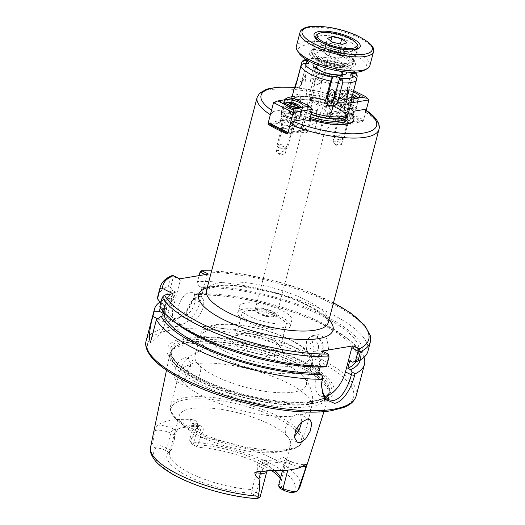 <?xml version="1.0" encoding="UTF-8"?>
<svg xmlns="http://www.w3.org/2000/svg" width="525" height="525" viewBox="0 0 525 525"><rect width="100%" height="100%" fill="white"/><g stroke="black" fill="none" stroke-linecap="round" stroke-linejoin="round"><path stroke-width="0.39" stroke-dasharray="2.62 1.97" d="M284.491 116.537A9.772 3.006 14.7 0 0 294.197 119.273A9.772 3.006 14.7 0 0 299.919 118.027A9.772 3.006 14.7 0 0 296.448 114.555A9.772 3.006 14.7 0 0 286.742 111.825A9.772 3.006 14.7 0 0 281.019 113.065A9.772 3.006 14.7 0 0 284.491 116.537M286.486 116.209A6.517 2.002 14.7 0 0 292.957 118.033A6.517 2.002 14.7 0 0 296.769 117.2A6.517 2.002 14.7 0 0 294.459 114.89A6.517 2.002 14.7 0 0 287.982 113.065A6.517 2.002 14.7 0 0 284.169 113.892A6.517 2.002 14.7 0 0 286.486 116.209M283.336 128.205A6.517 2.002 14.7 0 0 289.807 130.023A6.517 2.002 14.7 0 0 293.626 129.196A6.517 2.002 14.7 0 0 291.309 126.879A6.517 2.002 14.7 0 0 284.839 125.055A6.517 2.002 14.7 0 0 281.019 125.888A6.517 2.002 14.7 0 0 283.336 128.205M309.573 120.179L307.191 129.262L287.562 119.424L268.295 122.62M288.094 132.431L307.191 129.262L304.402 130.384L287.91 133.114M273.538 102.631L292.806 99.442L287.562 119.424L287.392 121.859L304.402 130.384M293.803 98.287L292.806 99.442L312.434 109.279M270.25 124.701L287.392 121.859M319.128 117.692L316.687 122.318L314.626 130.134L318.262 134.321L320.184 130.974L322.416 121.787L319.128 117.692M300.766 85.05L300.228 85.739C299.342 87.006 299.408 87.262 300.431 86.5L304.697 77.228C306.685 73.802 302.085 78.757 302.249 82.353L300.766 85.05L306.377 63.617M307.21 111.713L303.22 126.781C301.626 131.355 304.198 125.035 304.756 122.423L307.735 109.069L305.34 76.197L304.697 77.228M307.735 109.069L316.49 75.679A11.077 3.406 -165.3 0 1 318.865 74.307A11.077 3.406 -165.3 0 1 331.203 76.177A11.077 3.406 -165.3 0 1 337.916 81.296A11.077 3.406 -165.3 0 1 335.547 82.668A11.077 3.406 -165.3 0 1 323.203 80.797A11.077 3.406 -165.3 0 1 316.49 75.679M319.627 83.317C317.96 84.19 316.562 84.157 315.433 83.219L315.105 82.674A3.76 3.353 -35.9 0 1 314.554 79.846L319.961 59.213L317.664 58.17L315.394 60.119L310.767 77.752C307.847 85.503 321.11 87.393 322.855 79.478L321.576 80.85A3.76 3.353 -35.9 0 1 319.627 83.317L321.254 81.053L322.357 76.552L322.028 74.36C317.999 73.237 315.748 75.18 315.269 80.194A4.344 1.332 -165.3 0 1 314.554 79.846L310.767 77.752M316.687 110.145L316.463 116.064L314.363 123.46L309.081 125.81L309.035 121.721L311.666 112.862L316.687 110.145M283.887 125.816A4.561 1.404 14.7 0 0 282.916 126.381A4.561 1.404 14.7 0 0 285.679 128.494A4.561 1.404 14.7 0 0 290.758 129.262A4.561 1.404 14.7 0 0 291.736 128.697A4.561 1.404 14.7 0 0 288.973 126.591A4.561 1.404 14.7 0 0 283.887 125.816M277.384 150.603A4.561 1.404 14.7 0 0 276.412 151.167A4.561 1.404 14.7 0 0 276.911 152.079A4.561 1.404 14.7 0 0 284.255 154.048A4.561 1.404 14.7 0 0 284.347 154.028A4.561 1.404 14.7 0 0 285.233 153.484A4.561 1.404 14.7 0 0 282.47 151.377A4.561 1.404 14.7 0 0 277.384 150.603M272.462 316.792A9.122 2.802 -165.3 0 1 262.297 315.256A9.122 2.802 -165.3 0 1 256.764 311.036A9.122 2.802 -165.3 0 1 258.72 309.908A9.122 2.802 -165.3 0 1 268.885 311.443A9.122 2.802 -165.3 0 1 274.411 315.663A9.122 2.802 -165.3 0 1 272.462 316.792M258.956 309.008A9.122 2.802 14.7 0 0 257.001 310.137A9.122 2.802 14.7 0 0 262.533 314.357A9.122 2.802 14.7 0 0 272.692 315.892A9.122 2.802 14.7 0 0 274.647 314.764A9.122 2.802 14.7 0 0 269.122 310.544A9.122 2.802 14.7 0 0 258.956 309.008M318.34 348.442A5.427 4.259 80.6 0 1 312.939 351.389A5.427 4.259 80.6 0 1 310.163 344.341A5.427 4.259 80.6 0 1 315.558 341.394A5.427 4.259 80.6 0 1 318.34 348.442M328.604 349.466L322.455 356.035L314.304 351.914L312.25 341.27L318.905 334.615L327.055 338.743L328.604 349.466M183.566 316.339A13.027 7.022 -63.4 0 1 180.876 315.991A13.027 7.022 -63.4 0 1 179.458 303.417A13.027 7.022 -63.4 0 1 189.86 292.353A13.027 7.022 -63.4 0 1 192.55 292.694A13.027 7.022 -63.4 0 1 193.961 305.274A13.027 7.022 -63.4 0 1 183.566 316.339M192.071 320.598A13.027 7.022 -63.4 0 1 189.381 320.257A13.027 7.022 -63.4 0 1 187.963 307.676A13.027 7.022 -63.4 0 1 198.365 296.612A13.027 7.022 -63.4 0 1 201.055 296.96A13.027 7.022 -63.4 0 1 202.466 309.533A13.027 7.022 -63.4 0 1 192.071 320.598M178.428 428.873L175.947 430.152L174.32 435.008L174.484 439.071C174.989 434.72 176.308 431.32 178.428 428.873A57.547 17.692 -165.3 0 1 179.071 428.525A57.547 17.692 -165.3 0 1 186.959 426.142A57.547 17.692 -165.3 0 1 199.428 425.394L197.741 426.543A59.719 18.355 14.7 0 0 184.8 427.324A59.719 18.355 14.7 0 0 176.61 429.791A59.719 18.355 14.7 0 0 175.947 430.159M199.428 425.394C203.923 426.733 204.461 429.824 201.055 434.667L200.891 430.598L197.354 428.827A10.598 3.255 -165.3 0 1 193.587 425.06A10.598 3.255 -165.3 0 1 195.858 423.754A10.598 3.255 -165.3 0 1 197.873 423.609L195.674 420.807L191.579 419.449A78.205 24.038 14.7 0 0 170.874 420.348A78.205 24.038 14.7 0 0 157.763 425.053L156.128 427.363L154.875 430.736L152.644 443.343L153.005 445.023C153.385 446.9 154.494 447.845 156.325 447.851A8.426 2.592 -165.3 0 1 165.047 450.24L168.827 452.137L171.787 449.341A57.547 17.692 14.7 0 0 171.36 449.722A57.547 17.692 14.7 0 0 169.549 452.655A57.547 17.692 14.7 0 0 194.847 475.394A57.547 17.692 14.7 0 0 252.059 489.582L257.375 469.317L259.389 466.338C260.308 464.244 261.988 463.194 264.429 463.201A59.719 18.355 14.7 0 0 286.223 459.585L286.506 459.447M301.855 421.851L300.687 414.875L297.406 414.107L292.983 416.148L285.193 427.757L285.397 433.965L288.337 437.706L291.152 438.113L294.289 436.636M190.378 364.724L184.039 377.055L185.548 386.183L188.114 386.466C196.291 386.052 205.314 368.137 198.089 363.444L194.447 362.499L190.378 364.724A68.407 21.026 14.7 0 0 179.366 372.442A68.407 21.026 14.7 0 0 218.013 403.023A68.407 21.026 14.7 0 0 292.983 416.148M179.189 381.997L176.571 381.688L174.195 377.121L175.284 369.127L179.123 361.331L184.498 357.518L187.333 357.932L190.706 362.952L189.971 371.083L185.227 378.486L179.189 381.997M197.873 423.609L192.721 436.702L191.461 438.644A10.598 3.255 14.7 0 0 189.709 439.852A10.598 3.255 14.7 0 0 189.991 441.013A10.598 3.255 14.7 0 0 193.476 443.618L197.59 445.679L198.063 447.293L194.283 445.397A8.426 2.592 -165.3 0 1 191.513 443.33A8.426 2.592 -165.3 0 1 191.5 442.024C192.327 441.577 192.314 440.455 191.461 438.644M185.804 337.811A86.1 26.467 14.7 0 0 197.958 379.05A86.1 26.467 14.7 0 0 315.486 402.819A86.1 26.467 14.7 0 0 303.332 361.587A86.1 26.467 14.7 0 0 185.804 337.811M311.292 406.37A82.267 25.285 14.7 0 0 328.794 396.578A82.267 25.285 14.7 0 0 329.162 393.993A82.267 25.285 14.7 0 0 275.809 356.98A82.267 25.285 14.7 0 0 187.379 344.256A82.267 25.285 14.7 0 0 170.618 352.4A82.267 25.285 14.7 0 0 169.667 354.834A82.267 25.285 14.7 0 0 220.218 392.707A82.267 25.285 14.7 0 0 311.292 406.37M191.573 408.562A57.547 17.692 14.7 0 0 179.248 415.682A57.547 17.692 14.7 0 0 186.263 427.757A57.547 17.692 14.7 0 0 278.25 452.012A57.547 17.692 14.7 0 0 278.539 451.966A57.547 17.692 14.7 0 0 290.574 444.892A57.547 17.692 14.7 0 0 255.701 418.274A57.547 17.692 14.7 0 0 191.573 408.562M212.303 329.536A57.547 17.692 14.7 0 0 199.979 336.663A57.547 17.692 14.7 0 0 200.071 339.951A57.547 17.692 14.7 0 0 239.59 364.934A57.547 17.692 14.7 0 0 298.981 372.986A57.547 17.692 14.7 0 0 309.606 368.688A57.547 17.692 14.7 0 0 311.305 365.866A57.547 17.692 14.7 0 0 276.432 339.248A57.547 17.692 14.7 0 0 212.303 329.536M207.303 348.593A57.547 17.692 14.7 0 0 202.945 349.578A57.547 17.692 14.7 0 0 194.978 355.714A57.547 17.692 14.7 0 0 229.858 382.331A57.547 17.692 14.7 0 0 293.987 392.044A57.547 17.692 14.7 0 0 306.311 384.917A57.547 17.692 14.7 0 0 302.38 375.664A57.547 17.692 14.7 0 0 207.303 348.593M276.865 355.189A26.112 8.026 -165.3 0 1 244.046 349.296A26.112 8.026 -165.3 0 1 233.953 336.551A26.112 8.026 -165.3 0 1 237.53 335.475A26.112 8.026 -165.3 0 1 262.651 338.54A26.112 8.026 -165.3 0 1 281.761 349.092A26.112 8.026 -165.3 0 1 276.865 355.189M275.172 350.89A22.805 7.009 -165.3 0 1 249.762 347.045A22.805 7.009 -165.3 0 1 235.942 336.499A22.805 7.009 -165.3 0 1 237.7 334.615A22.805 7.009 -165.3 0 1 240.824 333.677A22.805 7.009 -165.3 0 1 262.762 336.354A22.805 7.009 -165.3 0 1 279.444 345.568A22.805 7.009 -165.3 0 1 280.055 348.068A22.805 7.009 -165.3 0 1 275.172 350.89M246.842 310.741A22.805 7.009 14.7 0 0 241.959 313.563A22.805 7.009 14.7 0 0 255.78 324.109A22.805 7.009 14.7 0 0 281.19 327.954A22.805 7.009 14.7 0 0 286.072 325.132A22.805 7.009 14.7 0 0 272.252 314.587A22.805 7.009 14.7 0 0 246.842 310.741M245.149 303.102A27.142 8.341 14.7 0 0 239.334 306.462A27.142 8.341 14.7 0 0 255.787 319.016A27.142 8.341 14.7 0 0 286.033 323.597A27.142 8.341 14.7 0 0 291.848 320.237A27.142 8.341 14.7 0 0 275.395 307.683A27.142 8.341 14.7 0 0 245.149 303.102M243.574 309.1A27.142 8.341 14.7 0 0 237.759 312.46A27.142 8.341 14.7 0 0 254.212 325.014A27.142 8.341 14.7 0 0 284.458 329.595A27.142 8.341 14.7 0 0 290.272 326.235A27.142 8.341 14.7 0 0 273.82 313.681A27.142 8.341 14.7 0 0 243.574 309.1M174.484 439.071L171.787 449.341M284.793 456.868L286.223 459.585C286.657 459.106 286.565 459.887 285.961 461.934L283.953 464.907L285.712 457.137L284.793 456.868A57.547 17.692 -165.3 0 1 276.262 459.598A57.547 17.692 -165.3 0 1 263.786 460.353C258.7 461.291 256.561 464.284 257.375 469.317M168.413 298.489L164.824 299.362L163.905 302.859C160.584 315.715 162.94 321.871 170.966 321.333L178.362 318.294L187.747 309.743L193.738 297.918L194.992 294.079L193.705 298.988L188.692 309.133L179.78 317.415L168.919 319.718L165.802 313.609L167.127 303.391L168.413 298.489L170.71 298.121A103.418 31.789 14.7 0 0 160.23 307.453M364.015 357.328A108.583 33.377 14.7 0 0 351.218 341.604A108.583 33.377 14.7 0 0 194.657 294.413M287.674 134.026L300.326 131.933A6.517 2.002 14.7 0 0 307.63 131.782A6.517 2.002 14.7 0 0 305.314 129.472A6.517 2.002 14.7 0 0 301.074 128.008L304.146 116.307L309.98 118.643M301.074 128.008L292.845 123.88A6.517 2.002 14.7 0 0 290.594 122.089A6.517 2.002 14.7 0 0 284.123 120.264A6.517 2.002 14.7 0 0 280.304 121.098A6.517 2.002 14.7 0 0 280.704 122.095L283.953 109.699A6.517 2.002 -165.3 0 1 283.559 108.708A6.517 2.002 -165.3 0 1 286.991 107.842L293.646 110.453L295.916 112.179L304.146 116.307M340.371 116.458A4.561 1.404 14.7 0 0 339.393 117.022A4.561 1.404 14.7 0 0 342.156 119.136A4.561 1.404 14.7 0 0 347.235 119.903A4.561 1.404 14.7 0 0 348.213 119.339A4.561 1.404 14.7 0 0 345.45 117.232A4.561 1.404 14.7 0 0 340.371 116.458M333.867 141.245A4.561 1.404 14.7 0 0 332.889 141.809A4.561 1.404 14.7 0 0 333.388 142.721A4.561 1.404 14.7 0 0 340.732 144.69A4.561 1.404 14.7 0 0 340.83 144.67A4.561 1.404 14.7 0 0 341.709 144.126A4.561 1.404 14.7 0 0 338.947 142.013A4.561 1.404 14.7 0 0 333.867 141.245M350.851 73.933L347.379 87.17L347.747 87.248C346.959 86.107 348.397 93.194 346.579 95.891L346.671 98.497L347.189 99.218L324.056 134.118L276.537 315.262A11.077 3.406 14.7 0 0 269.824 310.137A11.077 3.406 14.7 0 0 257.486 308.267A11.077 3.406 14.7 0 0 255.111 309.638A11.077 3.406 14.7 0 0 261.824 314.764A11.077 3.406 14.7 0 0 274.168 316.634A11.077 3.406 14.7 0 0 276.537 315.262M328.611 116.117L337.916 81.296M303.22 126.781L302.63 128.553L299.591 86.861L300.431 86.5L301.035 84.249A4.344 1.332 14.7 0 0 301.803 84.276M348.429 113.098L342.845 111.628L341.355 110.138L333.126 106.017L329.693 105.033C327.114 103.76 326.202 102.487 326.95 101.22L323.498 113.938A6.517 2.002 14.7 0 0 330.054 117.718L338.284 121.839A6.517 2.002 14.7 0 0 344.787 125.094A6.517 2.002 14.7 0 0 350.818 124.622A6.517 2.002 14.7 0 0 350.424 123.631L363.083 121.531L365.544 112.14L365.085 109.62M311.633 112.33A29.315 9.01 -165.3 0 1 302.183 108.445A29.315 9.01 -165.3 0 1 291.677 98.812A29.315 9.01 -165.3 0 1 291.677 98.641M291.769 98.031A29.315 9.01 -165.3 0 1 308.943 94.29A29.315 9.01 -165.3 0 1 338.067 102.5A29.315 9.01 -165.3 0 1 348.482 112.908M335.842 77.057A14.116 4.338 -165.3 0 1 340.856 82.071A14.116 4.338 -165.3 0 1 332.588 83.869A14.116 4.338 -165.3 0 1 318.563 79.918A14.116 4.338 -165.3 0 1 313.55 74.904A14.116 4.338 -165.3 0 1 321.818 73.106A14.116 4.338 -165.3 0 1 335.842 77.057M343.455 111.694L330.796 113.794L334.051 101.397L344.669 99.638C345.85 99.599 346.27 100.485 345.916 102.303L343.455 111.694A62.974 19.359 -165.3 0 1 354.099 116.478A62.974 19.359 -165.3 0 1 363.083 121.531M268.419 122.752L270.513 114.798L273.335 111.457A59.719 18.355 -165.3 0 1 271.543 110.25M355.366 72.26L349.722 67.738L342.786 64.253L331.951 60.605L327.456 59.719C327.902 59.345 327.915 60.053 327.482 61.852L322.855 79.478M356.377 79.728L352.538 94.362L347.799 93.995L347.012 97.046L347.025 93.968C348.036 91.284 348.278 89.047 347.747 87.248M351.96 97.02L352.538 94.362M354.375 72.306A26.06 8.013 14.7 0 0 327.456 59.719L326.983 60.218A4.344 1.332 -165.3 0 1 319.961 59.213M286.991 107.842A36.238 11.143 -165.3 0 1 284.524 99.829M292.117 96.692A36.238 11.143 -165.3 0 1 326.95 101.22A6.517 2.002 14.7 0 1 334.051 101.397M283.953 109.699L273.335 111.457M294.538 87.563A59.719 18.355 -165.3 0 1 344.669 99.638L320.092 91.691L294.604 87.367M324.122 133.35L324.056 134.118M346.671 98.497L347.274 96.246L351.638 98.241M346.894 98.995C347.307 99.566 347.34 98.917 347.012 97.046M330.796 113.794A6.517 2.002 14.7 0 0 323.498 113.938M338.284 121.839L341.355 110.138M330.054 117.718L333.126 106.017M350.424 123.631L353.24 112.908M292.845 123.88L295.916 112.179M280.704 122.095L269.542 123.946M300.326 131.933L303.581 119.536M170.71 298.121L173.427 299.48L175.389 291.985A99.894 30.706 14.7 0 0 165.493 301.245A99.894 30.706 14.7 0 0 165.401 305.898L163.754 312.165M173.427 299.48A99.894 30.706 14.7 0 0 163.524 308.739A99.894 30.706 14.7 0 0 163.216 311.542M163.229 311.555A99.894 30.706 -165.3 0 1 163.531 308.707A99.894 30.706 -165.3 0 1 172.843 299.703L174.792 292.267L165.204 304.612L163.347 311.692M165.204 304.612A99.894 30.706 -165.3 0 1 165.487 301.271A99.894 30.706 -165.3 0 1 174.792 292.267M360.275 359.933A103.418 31.789 14.7 0 0 347.57 338.632A103.418 31.789 14.7 0 0 197.288 293.711L194.992 294.079M355.93 361.567A99.894 30.706 14.7 0 0 356.77 359.435A99.894 30.706 14.7 0 0 305.852 316.969A99.894 30.706 14.7 0 0 200.005 295.076L197.288 293.711M349.781 360.787A99.894 30.706 14.7 0 0 358.739 351.94A99.894 30.706 14.7 0 0 307.821 309.474A99.894 30.706 14.7 0 0 201.968 287.582L200.005 295.076M320.184 367.014L320.545 365.63L323.282 367.001M164.798 313.307L166.11 308.306A99.894 30.706 14.7 0 0 320.545 365.63M352.518 362.152A103.418 31.789 14.7 0 0 324.562 315.683A103.418 31.789 14.7 0 0 199.251 286.217L201.968 287.582M166.11 308.306L163.203 308.785A103.418 31.789 14.7 0 0 174.694 322.048M199.106 275.618L197.137 283.139L199.251 286.217M197.137 283.139L199.854 272.777M367.861 351.402A108.583 33.377 14.7 0 0 312.611 305.281A108.583 33.377 14.7 0 0 197.63 281.439M163.203 308.785L159.797 306.725M164.824 299.362A108.583 33.377 14.7 0 0 160.04 301.954M175.389 291.985L172.673 290.62A103.418 31.789 14.7 0 0 161.825 304.106L165.401 305.898M171.957 275.632L170.94 276.872L168.479 286.269A108.583 33.377 14.7 0 0 157.808 296.297M168.479 286.269L170.559 287.543L173.276 277.187L174.031 276.787L180.397 279.976L179.642 278.847M172.673 290.62L170.559 287.543M160.808 302.886L161.825 304.106M283.953 464.907L282.476 470.538M278.637 485.172A57.547 17.692 14.7 0 0 280.875 481.865A57.547 17.692 14.7 0 0 280.737 478.413A57.547 17.692 14.7 0 0 280.553 477.875M274.87 470.636A57.547 17.692 14.7 0 0 198.365 444.938L201.055 434.667M280.028 488.375A59.43 18.27 14.7 0 0 281.767 481.779A59.43 18.27 14.7 0 0 280.311 478.8M271.569 470.538A59.43 18.27 14.7 0 0 198.063 447.293M197.59 445.679L198.365 444.938M260.19 496.663A10.598 3.255 14.7 0 0 256.423 492.896L252.308 490.836L250.793 493.224L254.573 495.114A8.426 2.592 -165.3 0 1 257.348 498.488L257.066 498.724M252.308 490.836L252.059 489.582M168.827 452.137A59.43 18.27 14.7 0 0 168.814 452.143A59.43 18.27 14.7 0 0 188.075 476.293A59.43 18.27 14.7 0 0 250.793 493.224M171.012 450.089L166.898 448.022A10.598 3.255 14.7 0 0 153.005 445.023M208.412 274.076L206.975 275.572L199.999 302.144A21.715 11.701 -63.4 0 1 176.977 323.761A21.715 11.701 -63.4 0 1 173.421 306.548L180.397 279.976M206.975 275.572L205.091 274.627M157.651 318.806L165.29 322.639L172.889 293.652M157.644 318.813L165.27 322.639A21.715 11.701 -63.4 0 1 150.36 342.713M322.888 376.773L321.333 384.418M324.358 396.401A23.887 12.869 -63.4 0 1 320.132 395.679A23.887 12.869 -63.4 0 1 316.214 376.747L322.567 352.531L328.821 356.035L326.058 366.562M322.192 350.995L322.567 352.531M173.276 277.187L170.94 276.872A108.583 33.377 14.7 0 0 160.276 286.893M174.031 276.787L173.283 275.658M329.07 356.882L328.821 356.035M328.25 354.034L328.63 355.563M200.891 430.598L199.106 426.923L195.91 425.624A3.911 2.107 -63.4 0 1 196.718 425.729A3.911 2.107 -63.4 0 1 197.354 428.827L193.476 443.618L194.283 445.397M263.786 460.353L264.429 463.201L266.26 464.12A14.503 4.456 14.7 0 1 270.27 470.479M172.843 299.703L163.255 312.047M315.105 82.674L315.269 80.194M317.572 34.21A21.715 6.674 -165.3 0 1 318.301 33.889A21.715 6.674 -165.3 0 1 339.439 35.28A21.715 6.674 -165.3 0 1 357.335 44.638M314.777 51.26A20.633 6.339 -165.3 0 1 341.145 54.666A20.633 6.339 -165.3 0 1 350.812 65.435A20.633 6.339 -165.3 0 1 350.123 65.743A20.633 6.339 -165.3 0 1 330.041 64.418A20.633 6.339 -165.3 0 1 313.044 55.525A20.633 6.339 -165.3 0 1 314.777 51.26M351.31 65.12A21.715 6.674 14.7 0 0 352.045 64.798A21.715 6.674 14.7 0 0 353.719 63.013A21.715 6.674 14.7 0 0 338.632 52.297A21.715 6.674 14.7 0 0 314.108 49.875A21.715 6.674 14.7 0 0 311.706 51.988A21.715 6.674 14.7 0 0 312.283 54.37A21.715 6.674 14.7 0 0 330.179 63.728A21.715 6.674 14.7 0 0 351.31 65.12M311.614 98.661A10.861 3.34 -165.3 0 1 325.487 100.459A10.861 3.34 -165.3 0 1 330.579 106.122A10.861 3.34 -165.3 0 1 330.212 106.286A10.861 3.34 -165.3 0 1 319.646 105.591A10.861 3.34 -165.3 0 1 310.702 100.912A10.861 3.34 -165.3 0 1 311.614 98.661M332.594 105.046A13.027 4.003 14.7 0 0 333.034 104.856A13.027 4.003 14.7 0 0 334.038 103.779A13.027 4.003 14.7 0 0 324.988 97.355A13.027 4.003 14.7 0 0 310.275 95.898A13.027 4.003 14.7 0 0 308.831 97.171A13.027 4.003 14.7 0 0 309.179 98.595A13.027 4.003 14.7 0 0 319.915 104.213A13.027 4.003 14.7 0 0 332.594 105.046M338.074 52.776L328.342 50.59L326.058 51.45A8.689 2.671 14.7 0 0 326.051 54.029A8.689 2.671 14.7 0 0 326.347 54.272A8.689 2.671 14.7 0 0 333.788 57.317A8.689 2.671 14.7 0 0 340.22 57.75A8.689 2.671 14.7 0 0 340.935 57.553L343.225 56.687L338.074 52.776L340.377 43.982M352.675 49.796A21.715 6.674 -165.3 0 1 319.102 40.983M343.225 56.687L346.894 42.696M338.651 58.413L340.935 57.553A8.689 2.671 14.7 0 0 340.646 54.731A8.689 2.671 14.7 0 0 333.204 51.686A8.689 2.671 14.7 0 0 326.058 51.45L323.767 52.316L328.926 56.228L338.651 58.413L342.32 44.422M328.926 56.228L332.594 42.236M323.767 52.316L327.442 38.325M328.342 50.59L330.875 40.93M318.708 36.264A20.633 6.339 14.7 0 0 316.424 38.273A20.633 6.339 14.7 0 0 316.975 40.537A20.633 6.339 14.7 0 0 333.979 49.429A20.633 6.339 14.7 0 0 354.053 50.748A20.633 6.339 14.7 0 0 354.749 50.446A20.633 6.339 14.7 0 0 356.337 48.746A20.633 6.339 14.7 0 0 342.005 38.561A20.633 6.339 14.7 0 0 318.708 36.264M311.988 50.111A23.887 7.343 14.7 0 0 311.181 50.466A23.887 7.343 14.7 0 0 322.383 62.941A23.887 7.343 14.7 0 0 352.912 66.885A23.887 7.343 14.7 0 0 354.92 61.943A23.887 7.343 14.7 0 0 335.232 51.647A23.887 7.343 14.7 0 0 311.988 50.111M350.903 62.744A20.633 6.339 -165.3 0 1 327.607 60.447A20.633 6.339 -165.3 0 1 313.281 50.269A20.633 6.339 -165.3 0 1 314.869 48.562A20.633 6.339 -165.3 0 1 315.564 48.261A20.633 6.339 -165.3 0 1 335.639 49.58A20.633 6.339 -165.3 0 1 352.642 58.472A20.633 6.339 -165.3 0 1 353.187 60.736A20.633 6.339 -165.3 0 1 350.903 62.744M299.152 53.399A35.398 10.881 -165.3 0 1 302.131 46.075A35.398 10.881 -165.3 0 1 347.366 51.922A35.398 10.881 -165.3 0 1 363.956 70.403M369.836 65.743A38.003 11.681 14.7 0 0 343.442 46.994A38.003 11.681 14.7 0 0 300.523 42.761A38.003 11.681 14.7 0 0 296.317 46.456M353.273 92.026A9.772 3.006 14.7 0 0 340.64 91.718A9.772 3.006 14.7 0 0 344.118 95.189A9.772 3.006 14.7 0 0 351.855 97.65M352.931 105.197A9.772 3.006 14.7 0 0 343.219 102.46A9.772 3.006 14.7 0 0 337.496 103.707A9.772 3.006 14.7 0 0 340.968 107.179A9.772 3.006 14.7 0 0 350.674 109.915A9.772 3.006 14.7 0 0 356.403 108.668A9.772 3.006 14.7 0 0 352.931 105.197M350.936 105.525A6.517 2.002 14.7 0 0 344.466 103.707A6.517 2.002 14.7 0 0 340.646 104.534A6.517 2.002 14.7 0 0 342.963 106.851A6.517 2.002 14.7 0 0 349.433 108.675A6.517 2.002 14.7 0 0 353.253 107.842A6.517 2.002 14.7 0 0 350.936 105.525M347.786 117.521A6.517 2.002 14.7 0 0 341.316 115.697A6.517 2.002 14.7 0 0 337.503 116.53A6.517 2.002 14.7 0 0 339.813 118.84A6.517 2.002 14.7 0 0 346.29 120.665A6.517 2.002 14.7 0 0 350.103 119.838A6.517 2.002 14.7 0 0 347.786 117.521M351.12 102.867L349.643 103.11L330.015 93.273L324.772 113.262L344.4 123.099L363.667 119.903L344.046 110.066L324.772 113.262L326.727 115.336L343.868 112.501L360.878 121.026L343.737 123.867L326.727 115.336M353.64 90.608L350.287 88.928L334.202 91.593L330.015 93.273L349.289 90.077L344.046 110.066L343.868 112.501M334.202 91.593L349.906 99.461L349.643 103.11L344.4 123.099L343.737 123.867M366.181 110.335L363.667 119.903L360.878 121.026M350.287 88.928L349.289 90.077L368.911 99.914M349.906 99.461L351.625 99.179M289.196 105.249L290.784 106.444L289.472 111.444L294.44 112.547L295.595 112.101A4.436 1.365 14.7 0 0 295.418 110.657A4.436 1.365 14.7 0 0 291.605 109.108A4.436 1.365 14.7 0 0 287.969 108.997L286.814 109.443L288.127 104.449M285.39 103.156A8.144 2.5 14.7 0 0 290.345 107.323A8.144 2.5 14.7 0 0 300.09 108.406A8.144 2.5 14.7 0 0 300.976 107.244M284.898 103.32A9.227 2.835 14.7 0 0 284.616 103.451A9.227 2.835 14.7 0 0 283.9 104.213A9.227 2.835 14.7 0 0 290.338 108.773A9.227 2.835 14.7 0 0 300.759 109.784A9.227 2.835 14.7 0 0 301.757 108.898A9.227 2.835 14.7 0 0 301.514 107.881A9.227 2.835 14.7 0 0 293.882 103.897A9.227 2.835 14.7 0 0 284.898 103.32M282.542 112.317A9.227 2.835 14.7 0 0 281.544 113.203A9.227 2.835 14.7 0 0 287.982 117.771A9.227 2.835 14.7 0 0 298.403 118.781A9.227 2.835 14.7 0 0 299.394 117.889A9.227 2.835 14.7 0 0 292.963 113.328A9.227 2.835 14.7 0 0 282.542 112.317M277.646 144.743A5.427 1.667 14.7 0 0 277.062 145.261A5.427 1.667 14.7 0 0 277.207 145.858A5.427 1.667 14.7 0 0 281.695 148.201A5.427 1.667 14.7 0 0 286.978 148.542A5.427 1.667 14.7 0 0 287.149 148.463A5.427 1.667 14.7 0 0 287.562 148.017A5.427 1.667 14.7 0 0 283.776 145.333A5.427 1.667 14.7 0 0 277.646 144.743M278.243 145.97A4.462 1.372 14.7 0 0 277.882 146.888A4.462 1.372 14.7 0 0 281.571 148.811A4.462 1.372 14.7 0 0 285.915 149.093A4.462 1.372 14.7 0 0 286.053 149.028A4.462 1.372 14.7 0 0 283.946 146.698A4.462 1.372 14.7 0 0 278.243 145.97M290.784 106.444L295.746 107.553L296.651 107.205M289.472 111.444L286.814 109.443M289.918 105.532L289.124 108.55L287.969 108.997A4.436 1.365 14.7 0 0 288.035 110.355A4.436 1.365 14.7 0 0 288.146 110.44A4.436 1.365 14.7 0 0 291.952 111.996A4.436 1.365 14.7 0 0 295.142 112.219A4.436 1.365 14.7 0 0 295.595 112.101L296.743 111.654L298.056 106.66M289.124 108.55L294.092 109.659L294.814 106.91M294.092 109.659L296.743 111.654M294.44 112.547L295.746 107.553M352.321 95.635L351.881 95.301L350.569 100.301L345.601 99.192L344.446 99.638A4.436 1.365 14.7 0 0 344.512 100.997A4.436 1.365 14.7 0 0 344.623 101.082A4.436 1.365 14.7 0 0 348.436 102.638A4.436 1.365 14.7 0 0 351.619 102.861A4.436 1.365 14.7 0 0 352.072 102.743L353.227 102.296L354.533 97.302M352.616 94.533A8.144 2.5 14.7 0 0 342.576 93.345A8.144 2.5 14.7 0 0 342.32 93.457A8.144 2.5 14.7 0 0 346.159 97.716A8.144 2.5 14.7 0 0 356.567 99.048A8.144 2.5 14.7 0 0 357.453 97.886M357.236 100.426A9.227 2.835 14.7 0 0 358.234 99.533A9.227 2.835 14.7 0 0 357.991 98.523A9.227 2.835 14.7 0 0 350.359 94.539A9.227 2.835 14.7 0 0 341.375 93.962A9.227 2.835 14.7 0 0 341.092 94.093A9.227 2.835 14.7 0 0 340.384 94.854A9.227 2.835 14.7 0 0 346.815 99.415A9.227 2.835 14.7 0 0 357.236 100.426M354.88 109.417A9.227 2.835 14.7 0 0 355.878 108.531A9.227 2.835 14.7 0 0 349.44 103.97A9.227 2.835 14.7 0 0 339.019 102.959A9.227 2.835 14.7 0 0 338.021 103.845A9.227 2.835 14.7 0 0 344.459 108.406A9.227 2.835 14.7 0 0 354.88 109.417M343.455 139.178A5.427 1.667 14.7 0 0 343.626 139.105A5.427 1.667 14.7 0 0 344.046 138.659A5.427 1.667 14.7 0 0 340.259 135.975A5.427 1.667 14.7 0 0 334.13 135.378A5.427 1.667 14.7 0 0 333.539 135.903A5.427 1.667 14.7 0 0 333.683 136.5A5.427 1.667 14.7 0 0 338.172 138.843A5.427 1.667 14.7 0 0 343.455 139.178M342.392 139.729A4.462 1.372 14.7 0 0 342.53 139.67A4.462 1.372 14.7 0 0 340.43 137.333A4.462 1.372 14.7 0 0 334.727 136.605A4.462 1.372 14.7 0 0 334.359 137.524A4.462 1.372 14.7 0 0 338.054 139.453A4.462 1.372 14.7 0 0 342.392 139.729M350.569 100.301L351.894 101.299A4.436 1.365 14.7 0 1 352.072 102.743L350.917 103.189L352.229 98.195L353.128 97.847M352.229 98.195L347.261 97.086L344.603 95.091L346.913 94.198L351.881 95.301M350.917 103.189L345.949 102.086L343.298 100.085L344.446 99.638A4.436 1.365 14.7 0 1 348.088 99.75A4.436 1.365 14.7 0 1 351.894 101.299L353.227 102.296M345.949 102.086L347.261 97.086M343.298 100.085L344.603 95.091M345.601 99.192L346.913 94.198M302.249 82.353A4.344 1.332 14.7 0 0 301.849 82.136A4.344 1.332 14.7 0 0 301.553 81.998L297.294 80.049M207.204 287.733A69.49 21.361 -165.3 0 1 213.491 286.217A69.49 21.361 -165.3 0 1 276.78 293.317A69.49 21.361 -165.3 0 1 329.031 319.699M219.968 282.68A62.974 19.359 14.7 0 0 206.482 290.469L206.548 290.351C205.433 289.912 208.628 288.678 216.129 286.65C222.961 285.515 231.755 285.528 242.498 286.67L270.336 291.88C284.99 295.713 297.806 300.464 308.779 306.141C320.86 313.13 327.18 317.993 327.738 320.736L328.315 322.435A62.974 19.359 14.7 0 0 305.937 300.064A62.974 19.359 14.7 0 0 219.968 282.68M321.937 350.247A10.205 8.006 80.6 0 1 311.784 355.786A10.205 8.006 80.6 0 1 306.561 342.536A10.205 8.006 80.6 0 1 316.713 336.998A10.205 8.006 80.6 0 1 321.937 350.247M306.469 342.228A10.861 8.518 -99.4 0 0 316.424 357.039A10.861 8.518 -99.4 0 0 322.822 350.424A10.861 8.518 -99.4 0 0 312.874 335.613A10.861 8.518 -99.4 0 0 306.469 342.228M154.875 430.736A10.598 3.255 -165.3 0 1 156.312 430.303A10.598 3.255 -165.3 0 1 170.776 433.23A3.911 2.107 -63.4 0 1 174.116 429.233A14.503 4.456 14.7 0 0 157.763 425.053M330.783 410.484A106.411 32.708 14.7 0 0 315.761 359.527A106.411 32.708 14.7 0 0 170.507 330.146A106.411 32.708 14.7 0 0 185.528 381.104A106.411 32.708 14.7 0 0 330.783 410.484M356.193 395.87A108.583 33.377 14.7 0 0 290.391 345.653A108.583 33.377 14.7 0 0 169.391 327.324A108.583 33.377 14.7 0 0 146.14 340.764M188.16 338.559A83.101 25.541 14.7 0 0 199.894 378.354A83.101 25.541 14.7 0 0 313.333 401.297A83.101 25.541 14.7 0 0 301.599 361.502A83.101 25.541 14.7 0 0 188.16 338.559M188.967 340.305A81.611 25.088 14.7 0 0 171.491 350.405A81.611 25.088 14.7 0 0 220.953 388.152A81.611 25.088 14.7 0 0 311.902 401.927A81.611 25.088 14.7 0 0 329.378 391.827A81.611 25.088 14.7 0 0 279.917 354.08A81.611 25.088 14.7 0 0 188.967 340.305M311.43 403.725A81.611 25.088 14.7 0 0 328.906 393.625A81.611 25.088 14.7 0 0 279.444 355.878A81.611 25.088 14.7 0 0 188.495 342.11A81.611 25.088 14.7 0 0 171.019 352.209A81.611 25.088 14.7 0 0 220.48 389.957A81.611 25.088 14.7 0 0 311.43 403.725M188.383 342.398A81.657 25.102 14.7 0 0 171.741 350.483A81.657 25.102 14.7 0 0 217.225 389.091A81.657 25.102 14.7 0 0 311.377 404.053A81.657 25.102 14.7 0 0 329.123 391.768A81.657 25.102 14.7 0 0 276.163 355.031A81.657 25.102 14.7 0 0 188.383 342.398M295.549 430.119A67.318 20.692 14.7 0 0 185.574 399.683A67.318 20.692 14.7 0 0 179.366 422.133A67.318 20.692 14.7 0 0 286.972 450.509A67.318 20.692 14.7 0 0 287.306 450.45A67.318 20.692 14.7 0 0 297.852 432.508M296.546 428.085A68.407 21.026 14.7 0 0 185.207 397.537A68.407 21.026 14.7 0 0 170.559 406.002A68.407 21.026 14.7 0 0 212.021 437.64A68.407 21.026 14.7 0 0 288.245 449.19A68.407 21.026 14.7 0 0 302.892 440.724A68.407 21.026 14.7 0 0 298.974 430.526M216.72 325.041A53.747 16.524 14.7 0 0 224.306 350.779A53.747 16.524 14.7 0 0 297.682 365.623A53.747 16.524 14.7 0 0 290.089 339.878A53.747 16.524 14.7 0 0 216.72 325.041M300.09 486.445A77.306 23.763 14.7 0 0 268.288 456.481A77.306 23.763 14.7 0 0 192.721 436.702M342.064 73.185A14.116 4.338 14.7 0 0 337.68 70.061A14.116 4.338 14.7 0 0 316.857 66.57M315.61 67.443A14.116 4.338 14.7 0 0 315.387 67.909A14.116 4.338 14.7 0 0 320.401 72.922A14.116 4.338 14.7 0 0 334.425 76.873A14.116 4.338 14.7 0 0 342.694 75.075A14.116 4.338 14.7 0 0 342.727 74.557M313.425 63.348A17.371 5.342 -165.3 0 1 340.456 66.734A17.371 5.342 -165.3 0 1 346.638 72.063M330.96 105.512A30.148 9.266 -165.3 0 1 337.057 108.196A30.148 9.266 -165.3 0 1 342.038 111.07M342.845 111.628A30.148 9.266 -165.3 0 1 347.064 115.749M310.052 118.368A30.148 9.266 -165.3 0 1 307.525 117.482M306.259 116.996A30.148 9.266 -165.3 0 1 300.156 114.312A30.148 9.266 -165.3 0 1 295.175 111.444M336.459 107.159A28.665 8.813 -165.3 0 1 346.644 117.344C346.238 115.657 347.747 114.384 336.676 108.196C325.762 103.044 314.495 100.203 302.873 99.665C294.623 100.032 290.732 101.076 291.191 102.795A28.665 8.813 -165.3 0 1 307.985 99.14A28.665 8.813 -165.3 0 1 336.459 107.159M310.478 116.727A28.665 8.813 -165.3 0 1 301.376 112.973A28.665 8.813 -165.3 0 1 291.191 102.795L291.769 100.597A28.665 8.813 -165.3 0 1 308.562 96.935A28.665 8.813 -165.3 0 1 337.037 104.961A28.665 8.813 -165.3 0 1 347.222 115.139A28.665 8.813 -165.3 0 1 347.143 115.395M311.056 114.529A28.665 8.813 -165.3 0 1 301.954 110.775A28.665 8.813 -165.3 0 1 291.769 100.597L291.716 101.036A28.711 8.827 -165.3 0 1 307.525 96.515A28.711 8.827 -165.3 0 1 337.148 104.646A28.711 8.827 -165.3 0 1 347.051 115.553L347.169 115.356M311.135 114.233A28.711 8.827 -165.3 0 1 302.006 110.467A28.711 8.827 -165.3 0 1 291.716 101.036L291.677 98.812M257.112 97.486A62.974 19.359 -165.3 0 1 345.916 102.303M327.482 61.852A29.315 9.01 -165.3 0 1 346.979 68.519A29.315 9.01 -165.3 0 1 357.164 76.729M301.816 62.37A29.315 9.01 -165.3 0 1 315.394 60.119M318.57 58.446A26.06 8.013 14.7 0 0 306.567 59.765M326.983 60.218L321.576 80.85A4.344 1.332 -165.3 0 1 321.254 81.053M294.374 110.887A30.148 9.266 -165.3 0 1 295.903 99.875A30.148 9.266 -165.3 0 1 329.693 105.033M365.544 112.14A62.974 19.359 -165.3 0 1 378.945 129.445M352.623 75.587L347.799 93.995A4.344 1.332 14.7 0 0 347.025 93.968M346.579 95.891A4.344 1.332 14.7 0 0 347.274 96.246L352.688 75.62M333.434 302.925A106.411 32.708 14.7 0 0 211.601 270.966M370.328 342.005A108.583 33.377 14.7 0 0 315.072 295.883A108.583 33.377 14.7 0 0 200.091 272.042M152.644 443.343A77.306 23.763 14.7 0 0 150.563 447.215M300.687 414.875A68.407 21.026 14.7 0 0 311.699 407.157A68.407 21.026 14.7 0 0 273.053 376.576A68.407 21.026 14.7 0 0 198.089 363.444M292.523 492.66A72.968 22.431 14.7 0 0 269.076 462.86A72.968 22.431 14.7 0 0 191.5 442.024M156.325 447.851A72.968 22.431 14.7 0 0 179.773 477.658A72.968 22.431 14.7 0 0 257.348 498.488M174.32 435.008L170.776 433.23L166.898 448.022L165.047 450.24M175.947 430.152L174.116 429.233M191.579 419.449A14.503 4.456 14.7 0 0 195.91 425.624M301.639 466.771A10.598 3.255 -165.3 0 1 289.505 463.706L287.818 470.131M286.223 459.585L288.054 460.504A3.911 2.107 -63.4 0 1 288.868 460.609A3.911 2.107 -63.4 0 1 289.505 463.706L285.961 461.934M259.389 466.338L262.927 468.11L256.423 492.896L254.573 495.114M266.26 464.12A3.911 2.107 -63.4 0 0 262.927 468.11A10.598 3.255 -165.3 0 1 266.693 471.877M288.054 460.504A14.503 4.456 14.7 0 0 305.117 464.704M173.421 306.548L167.127 303.391L163.905 302.859M199.999 302.144L193.705 298.988L193.738 297.918M316.214 376.747L322.114 379.706L322.048 380.776M296.29 83.882L301.035 84.249L306.442 63.623M342.562 67.069A13.027 4.003 -165.3 0 1 327.849 65.618A13.027 4.003 -165.3 0 1 318.793 59.194A13.027 4.003 -165.3 0 1 320.237 57.921A13.027 4.003 -165.3 0 1 334.95 59.378A13.027 4.003 -165.3 0 1 344 65.802A13.027 4.003 -165.3 0 1 342.562 67.069M317.566 52.402A17.371 5.342 14.7 0 0 324.529 61.484A17.371 5.342 14.7 0 0 347.327 64.595A17.371 5.342 14.7 0 0 340.371 55.512A17.371 5.342 14.7 0 0 317.566 52.402M299.992 32.465A38.003 11.681 -165.3 0 1 304.198 28.77A38.003 11.681 -165.3 0 1 347.11 33.003A38.003 11.681 -165.3 0 1 373.505 51.752M295.509 117.6A5.86 1.805 14.7 0 0 293.114 114.529A5.86 1.805 14.7 0 0 285.429 113.498A5.86 1.805 14.7 0 0 287.825 116.57A5.86 1.805 14.7 0 0 295.509 117.6M285.698 114.05A5.427 1.667 -165.3 0 1 291.828 114.64A5.427 1.667 -165.3 0 1 295.614 117.324A5.427 1.667 -165.3 0 1 295.03 117.849A5.427 1.667 -165.3 0 1 288.901 117.252A5.427 1.667 -165.3 0 1 285.114 114.568A5.427 1.667 -165.3 0 1 285.698 114.05M341.913 104.134A5.86 1.805 14.7 0 0 344.308 107.212A5.86 1.805 14.7 0 0 351.986 108.242A5.86 1.805 14.7 0 0 349.591 105.171A5.86 1.805 14.7 0 0 341.913 104.134M351.507 108.491A5.427 1.667 -165.3 0 1 345.378 107.894A5.427 1.667 -165.3 0 1 341.591 105.21A5.427 1.667 -165.3 0 1 342.182 104.692A5.427 1.667 -165.3 0 1 348.311 105.282A5.427 1.667 -165.3 0 1 352.098 107.966A5.427 1.667 -165.3 0 1 351.507 108.491M299.919 118.027L303.069 106.037M293.626 129.196L296.769 117.2M281.019 125.888L284.169 113.892M281.019 113.065L284.163 101.076M316.687 122.318L328.972 92.308M316.463 116.064L322.357 76.552M276.412 151.167L282.916 126.381M284.347 154.028L280.16 154.849L276.911 152.079M257.001 310.137L256.764 311.036M318.905 334.615L312.874 335.613C309.619 336.302 307.433 338.533 306.331 342.307C304.132 349.525 310.157 358.431 316.424 357.039L322.455 356.035M189.381 320.257L180.876 315.991M297.308 442.208L288.337 437.706M176.571 381.688L185.548 386.183M199.106 426.923L193.463 423.517L193.587 425.06L189.709 439.852M329.162 393.993L329.378 391.827C327.338 396.703 321.772 399.807 312.67 401.133C289.524 405.372 243.705 397.399 211.096 383.329C203.405 380.08 196.639 376.688 190.792 373.15C182.457 368.058 176.741 363.221 173.65 358.627C171.557 355.425 170.842 352.682 171.491 350.405L170.618 352.4M186.263 427.757L174.569 417.572C171.091 413.713 169.752 409.861 170.559 406.002L179.366 372.442C181.191 365.951 184.603 360.649 189.61 356.534L194.729 353.023L202.945 349.578M194.978 355.714L199.979 336.663M309.606 368.688C315.138 363.681 314.042 353.962 299.257 344.669C289.268 338.376 276.642 333.198 261.391 329.136L239.262 324.857C229.773 323.715 221.675 323.682 214.961 324.752C209.764 325.513 205.695 327.239 202.735 329.923L199.966 334.576L200.071 339.951M237.7 334.615L233.953 336.551M241.959 313.563L235.942 336.499M237.759 312.46L239.334 306.462M169.549 452.655L179.248 415.682M324.004 411.58L328.794 396.578M280.304 121.098L283.559 108.708M332.889 141.809L339.393 117.022M340.83 144.67L336.637 145.491L333.388 142.721M329.168 114.614L347.406 87.091M313.55 74.904L315.374 67.121M255.111 309.638L302.643 128.461M343.094 74.392L340.856 82.071M305.727 59.24L317.664 58.17M347.045 99.205L351.002 103.097M350.818 124.622L354.073 112.232M341.709 144.126L348.213 119.339M307.63 131.782L310.839 119.556M347.57 338.632L351.218 341.604M356.77 359.435L358.739 351.94M333.473 302.774L305.747 290.666L274.162 280.711L241.749 273.873L211.641 270.815M166.477 370.256L169.667 354.834M302.38 375.664C305.819 379.116 308.536 383.27 310.531 388.133C312.92 394.209 313.307 400.549 311.699 407.157L302.892 440.724C301.711 444.478 298.653 447.182 293.724 448.829L278.539 451.966M280.875 481.865L290.574 444.892M280.737 478.413L281.767 481.779M171.36 449.722L168.814 452.143M290.272 326.235L291.848 320.237M286.072 325.132L280.055 348.068M279.444 345.568L281.761 349.092M306.311 384.917L311.305 365.866M187.333 357.932L197.229 362.893M309.901 419.37L300.005 414.409M176.977 323.761L168.912 319.712M320.132 395.679L328.151 399.702M179.78 317.415L178.362 318.294M321.248 385.245L321.385 383.801M267.428 470.682L266.884 470.781M286.473 459.414L288.868 460.609C295.135 463.391 300.825 464.625 305.944 464.303M306.6 464.54L307.387 463.417M191.513 443.33L189.991 441.013M179.071 428.525L176.61 429.791M286.499 459.454L285.705 457.137M201.055 296.96L192.55 292.694M274.647 314.764L274.411 315.663M285.233 153.484L291.736 128.697M309.035 121.721L315.059 81.329M305.333 76.289L308.805 63.053M299.749 86.933L294.394 88.41M320.184 130.974L333.007 99.645M342.484 71.59L344.748 64.529C343.862 65.389 339.275 65.015 330.993 63.42C325.973 62.482 318.196 58.078 318.688 57.606L318.793 59.194L317.277 64.975M350.812 65.435L352.045 64.798M330.579 106.122L333.034 104.856M326.051 54.029L332.24 59.305L340.22 57.75M334.038 103.779L341.637 74.832M353.719 63.013L357.912 47.02M311.706 51.988L315.899 36.002M308.831 97.171L316.431 68.217M310.702 100.912L309.179 98.595M313.044 55.525L312.283 54.37M316.975 40.537L314.698 37.065M314.869 48.562L311.181 50.466M316.424 38.273L313.281 50.269M356.337 48.746L353.187 60.736M352.642 58.472L354.92 61.943M354.749 50.446L358.431 48.543M337.496 103.707L340.64 91.718M337.503 116.53L340.646 104.534M350.103 119.838L353.253 107.842M356.403 108.668L359.546 96.679M281.039 130.108L285.114 114.568C284.498 114.555 285.502 115.251 288.133 116.662C290.076 117.6 294.151 118.072 295.247 117.593L287.562 148.017M285.311 103.09L284.616 103.451M281.544 113.203L283.9 104.213M277.062 145.261L280.79 131.06M277.882 146.888L277.207 145.858M286.053 149.028L287.149 148.463M299.394 117.889L301.757 108.898M301.081 107.225L301.514 107.881M288.035 110.355L291.165 112.908L295.142 112.219M344.512 100.997L347.642 103.55L351.619 102.861M344.046 138.659L351.724 108.235C350.628 108.708 346.553 108.235 344.61 107.303C341.978 105.893 340.974 105.197 341.591 105.21L333.539 135.903M357.558 97.867L357.991 98.523M355.878 108.531L358.234 99.533M342.53 139.67L343.626 139.105M334.359 137.524L333.683 136.5M338.021 103.845L340.384 94.854M342.32 93.457L341.092 94.093"/><path stroke-width="0.79" d="M287.634 104.547A9.772 3.006 14.7 0 0 297.347 107.284A9.772 3.006 14.7 0 0 303.069 106.037A9.772 3.006 14.7 0 0 299.598 102.565A9.772 3.006 14.7 0 0 289.892 99.829A9.772 3.006 14.7 0 0 284.163 101.076A9.772 3.006 14.7 0 0 287.634 104.547M309.507 106.155L293.803 98.287L277.725 100.951L293.429 108.819L309.507 106.155L312.434 109.279L309.573 120.179M312.434 109.279L293.167 112.468L288.094 132.431M293.429 108.819L293.167 112.468L273.538 102.631L268.295 122.62L287.923 132.458L287.26 133.225L270.25 124.701L268.295 122.62M287.91 133.114L287.26 133.225M273.538 102.631L277.725 100.951M327.81 100.222C328.788 101.988 330.081 102.421 331.695 101.515L332.332 100.872A3.76 3.353 144.1 0 0 334.281 98.398L339.688 77.772L341.086 78.54C342.471 79.472 343.009 80.909 342.687 82.858L338.061 100.492C336.715 108.983 323.466 107.08 325.973 98.759L327.259 97.394A3.76 3.353 144.1 0 0 327.81 100.222L327.574 97.191L329.031 92.164L330.415 90.123C335.14 88.062 335.239 95.373 333.559 98.05A4.344 1.332 -165.3 0 1 334.005 98.254A4.344 1.332 -165.3 0 1 334.281 98.398L338.061 100.492M327.574 97.191A4.344 1.332 -165.3 0 0 327.259 97.394L332.666 76.768A4.344 1.332 -165.3 0 1 339.413 77.628A4.344 1.332 -165.3 0 1 339.688 77.772M307.263 61.51A4.344 1.332 14.7 0 0 306.967 61.366L305.36 60.631L302.669 60.953L301.816 62.37L297.189 80.003C294.354 87.728 293.363 92 296.29 83.882L300.917 66.255C301.613 64.411 302.873 63.492 304.697 63.486L306.442 63.623A4.344 1.332 14.7 0 0 308.805 63.053A4.344 1.332 14.7 0 0 307.263 61.51M321.333 384.418L322.79 393.658L328.151 399.702L333.408 400.49C337.155 399.886 340.758 396.972 344.216 391.742C347.589 386.177 349.965 380.546 351.35 374.857L352.124 371.93L354.985 373.879A108.583 33.377 14.7 0 0 364.455 364.383A108.583 33.377 14.7 0 0 364.015 357.328M351.803 347.681L353.056 345.883L359.113 348.915L360.458 351.678L357.991 361.075L355.294 361.718L358.057 351.192L351.803 347.681L345.45 371.903A23.887 12.869 -63.4 0 1 325.067 396.309A23.887 12.869 -63.4 0 1 324.358 396.401M300.077 442.588L297.308 442.208L294.361 437.358L295.805 429.542L301.107 422.474L307.348 419.094L309.901 419.37L311.843 423.675L310.118 431.307L305.681 438.867L300.077 442.588M257.348 498.488L258.438 497.871A10.598 3.255 14.7 0 0 259.376 497.536A10.598 3.255 14.7 0 0 260.19 496.663L266.693 471.877A10.598 3.255 -165.3 0 1 260.446 473.222L254.796 472.671C256.653 471.608 258.727 471.319 261.004 471.804L270.27 470.479A78.75 24.209 14.7 0 0 291.71 469.606A78.75 24.209 14.7 0 0 305.117 464.704L306.869 464.205C307.387 463.253 307.519 463.175 307.263 463.975L298.2 489.576L296.901 491.498L292.523 492.66A8.426 2.592 -165.3 0 1 283.808 490.271L280.028 488.375L278.637 485.172L282.476 470.538M306.869 464.205C307.387 463.253 307.519 463.175 307.263 463.975L306.082 465.662L304.612 471.273M354.985 373.879L354.592 375.382C351.363 388.159 343.232 402.209 334.517 403.312L324.581 399.013L321.241 385.245L322.888 376.773L321.313 374.496L318.583 373.124L320.184 367.014M291.677 98.641A29.315 9.01 -165.3 0 1 291.769 98.031L294.394 88.023L296.29 83.882M353.24 112.908L353.673 111.234A6.517 2.002 -165.3 0 1 354.073 112.232A6.517 2.002 -165.3 0 1 350.641 113.098A36.238 11.143 -165.3 0 1 346.106 124.149A36.238 11.143 -165.3 0 1 310.682 119.72A6.517 2.002 14.7 0 1 303.581 119.536L292.963 121.295L290.135 124.635L287.674 134.026A62.974 19.359 -165.3 0 1 277.023 129.248A62.974 19.359 -165.3 0 1 268.045 124.189L268.419 122.752M325.973 98.759L330.599 81.132L332.666 76.768M355.366 72.26L357.079 74.983L357.164 76.729L356.377 79.728M357.079 74.983L354.952 73.5L353.207 73.362A4.344 1.332 14.7 0 0 350.851 73.933A4.344 1.332 14.7 0 0 352.688 75.62L354.296 76.355C355.904 77.241 356.56 78.665 356.265 80.614L351.638 98.241L351.107 102.9L351.96 97.02M351.107 102.9L348.482 112.908A29.315 9.01 -165.3 0 1 348.18 113.636A29.315 9.01 -165.3 0 1 311.633 112.33M284.524 99.829A36.238 11.143 -165.3 0 1 292.117 96.692M290.135 124.635A62.974 19.359 -165.3 0 0 378.945 129.445C380.395 125.377 377.829 117.672 365.085 109.62L364.291 109.476A59.719 18.355 -165.3 0 1 363.792 133.015A59.719 18.355 -165.3 0 1 292.963 121.295M350.641 113.098L348.429 113.098M309.98 118.643L310.682 119.72M353.673 111.234L364.291 109.476M269.542 123.946L268.045 124.189M205.091 274.627L200.609 272.383L199.854 272.777L200.137 271.884L202.053 270.887L208.412 274.076L179.642 278.847L173.283 275.658L171.957 275.632C165.683 278.171 161.792 281.925 160.276 286.893A108.583 33.377 14.7 0 0 159.935 289.419L157.467 298.817L160.808 302.886M171.045 319.075A108.583 33.377 14.7 0 0 326.603 366.279L323.282 367.001A103.418 31.789 14.7 0 1 174.694 322.048L171.045 319.075A108.583 33.377 14.7 0 1 159.797 306.725L162.264 297.327L164.509 295.043L172.889 293.652L162.573 288.481C161.405 287.903 160.525 288.212 159.935 289.419M326.603 366.279L329.07 356.882L328.25 354.034L322.192 350.995L353.056 345.883M163.754 312.165L163.433 313.392L159.856 311.601L154.061 311.804L152.854 316.404C149.566 328.184 148.732 336.952 150.36 342.713L156.391 319.705A108.583 33.377 14.7 0 0 322.442 379.267M163.216 311.542A99.894 30.706 14.7 0 0 163.433 313.392M163.347 311.692L163.255 312.047A99.894 30.706 -165.3 0 1 163.229 311.555M355.294 361.718L352.518 362.152L349.781 360.787L347.819 368.281L350.549 369.652A103.418 31.789 14.7 0 0 360.275 359.933M350.549 369.652L352.124 371.93M156.391 319.705L161.234 316.28A103.418 31.789 14.7 0 0 321.313 374.496M347.819 368.281A99.894 30.706 14.7 0 0 355.93 361.567M161.234 316.28L164.141 315.801A99.894 30.706 14.7 0 0 318.583 373.124M164.141 315.801L164.798 313.307M357.991 361.075A108.583 33.377 14.7 0 0 367.861 351.402L370.328 342.005L370.42 335.882L364.763 325.323L350.326 312.743L333.473 302.774M211.641 270.815L201.429 270.716L202.053 270.887L200.609 272.383M157.644 318.813L152.854 316.418A108.583 33.377 14.7 0 0 152.854 316.418L157.651 318.806M160.04 301.954A108.583 33.377 14.7 0 0 154.403 309.277A108.583 33.377 14.7 0 0 154.061 311.804M160.23 307.453A103.418 31.789 14.7 0 0 159.856 311.601M160.276 286.893L157.808 296.297A108.583 33.377 14.7 0 0 157.467 298.817M254.796 472.671C255.268 475.492 256.659 477.547 258.969 478.839C260.013 484.286 259.731 490.081 258.123 496.217L258.438 497.871M294.289 436.636L299.152 430.172L301.855 421.851M280.553 477.875A57.547 17.692 14.7 0 0 274.87 470.636M280.311 478.8A59.43 18.27 14.7 0 0 271.569 470.538M298.2 489.576A77.306 23.763 14.7 0 0 300.09 486.445L296.901 491.498A10.598 3.255 14.7 0 1 283.001 488.493L283.808 490.271M259.376 497.536L256.994 498.75C232.509 496.683 208.694 490.665 185.542 480.683C171.951 474.646 162.048 468.248 155.827 461.501C150.997 455.26 149.238 450.502 150.563 447.215A77.306 23.763 14.7 0 0 258.123 496.217M278.887 486.432L283.001 488.493L287.818 470.131M199.854 272.777L199.106 275.618M358.057 351.192L360.458 351.678A108.583 33.377 14.7 0 0 370.328 342.005M357.866 350.72L359.113 348.915A106.411 32.708 14.7 0 0 333.434 302.925M332.332 100.872L333.559 98.05M354.841 47.749A20.633 6.339 14.7 0 0 356.573 43.483A20.633 6.339 14.7 0 0 339.57 34.591A20.633 6.339 14.7 0 0 319.495 33.265A20.633 6.339 14.7 0 0 318.8 33.574A20.633 6.339 14.7 0 0 328.473 44.343A20.633 6.339 14.7 0 0 354.841 47.749M356.573 43.483L357.335 44.638A21.715 6.674 -165.3 0 1 357.912 47.02A21.715 6.674 -165.3 0 1 355.504 49.133A21.715 6.674 -165.3 0 1 352.675 49.796M341.742 38.784L332.017 36.599L327.442 38.325L332.594 42.236L342.32 44.422L346.894 42.696L341.742 38.784L340.377 43.982M319.102 40.983A21.715 6.674 -165.3 0 1 315.899 36.002A21.715 6.674 -165.3 0 1 317.572 34.21L318.8 33.574M330.875 40.93L332.017 36.599M357.63 48.897A23.887 7.343 -165.3 0 1 334.386 47.362A23.887 7.343 -165.3 0 1 314.698 37.065A23.887 7.343 -165.3 0 1 316.706 32.123A23.887 7.343 -165.3 0 1 347.235 36.068A23.887 7.343 -165.3 0 1 358.431 48.543A23.887 7.343 -165.3 0 1 357.63 48.897M366.909 68.88L363.956 70.403A35.398 10.881 -165.3 0 1 362.768 70.927A35.398 10.881 -165.3 0 1 328.322 68.657A35.398 10.881 -165.3 0 1 299.152 53.399L297.334 50.623A38.003 11.681 14.7 0 0 328.65 67.003A38.003 11.681 14.7 0 0 365.63 69.438A38.003 11.681 14.7 0 0 366.909 68.88A38.003 11.681 14.7 0 0 369.836 65.743L373.505 51.752A38.003 11.681 -165.3 0 1 369.298 55.447A38.003 11.681 -165.3 0 1 326.386 51.214A38.003 11.681 -165.3 0 1 299.992 32.465L296.317 46.456A38.003 11.681 14.7 0 0 297.334 50.623M351.855 97.65A9.772 3.006 14.7 0 0 359.546 96.679A9.772 3.006 14.7 0 0 356.075 93.207A9.772 3.006 14.7 0 0 353.273 92.026M351.12 102.867L368.911 99.914L366.181 110.335M351.625 99.179L365.984 96.797L353.64 90.608M368.911 99.914L365.984 96.797M300.976 107.244A8.144 2.5 14.7 0 0 300.753 106.726A8.144 2.5 14.7 0 0 294.02 103.208A8.144 2.5 14.7 0 0 286.092 102.703A8.144 2.5 14.7 0 0 285.843 102.815A8.144 2.5 14.7 0 0 285.39 103.156M289.196 105.249L288.127 104.449L290.437 103.556L295.398 104.665L298.056 106.66L296.651 107.205M289.918 105.532L290.437 103.556M294.814 106.91L295.398 104.665M357.453 97.886A8.144 2.5 14.7 0 0 357.23 97.368A8.144 2.5 14.7 0 0 352.616 94.533M352.321 95.635L354.533 97.302L353.128 97.847M306.377 63.617L306.967 61.366M270.368 114.706A62.974 19.359 -165.3 0 1 257.112 97.486L206.482 290.469A62.974 19.359 14.7 0 0 228.861 312.841A62.974 19.359 14.7 0 0 314.829 330.225A62.974 19.359 14.7 0 0 328.315 322.435L378.945 129.445M329.031 319.699A69.49 21.361 -165.3 0 1 318.163 338.684A69.49 21.361 -165.3 0 1 227.771 321.641A69.49 21.361 -165.3 0 1 207.204 287.733M345.45 371.903L351.35 374.857L354.592 375.382M332.942 409.31A108.583 33.377 14.7 0 0 356.193 395.87C354.618 401.126 350.273 405.064 343.16 407.669L331.662 410.629C299.178 416.587 235.062 404.486 192.314 384.51C173.02 375.644 159.436 366.562 151.554 357.262C145.379 349.552 145.136 343.993 146.14 340.764A108.583 33.377 14.7 0 0 211.949 390.981A108.583 33.377 14.7 0 0 332.942 409.31M316.857 66.57A14.116 4.338 14.7 0 0 315.61 67.443M346.638 72.063A17.371 5.342 -165.3 0 1 337.621 75.213A17.371 5.342 -165.3 0 1 319.193 70.258A17.371 5.342 -165.3 0 1 313.425 63.348M347.064 115.749A30.148 9.266 -165.3 0 1 338.645 122.942A30.148 9.266 -165.3 0 1 310.052 118.368M347.169 115.356L346.644 117.344A28.665 8.813 -165.3 0 1 310.478 116.727M348.18 113.636L347.051 115.553A28.711 8.827 -165.3 0 1 311.135 114.233M347.143 115.395A28.665 8.813 -165.3 0 1 311.056 114.529M342.727 74.557A14.116 4.338 14.7 0 0 342.064 73.185M304.697 63.486A26.06 8.013 14.7 0 0 313.878 71.138A26.06 8.013 14.7 0 0 332.194 77.273M330.599 81.132A29.315 9.01 -165.3 0 1 311.102 74.465A29.315 9.01 -165.3 0 1 300.917 66.255M356.265 80.614A29.315 9.01 -165.3 0 1 342.687 82.858M341.086 78.54A26.06 8.013 14.7 0 0 354.296 76.355M354.952 73.5A26.06 8.013 14.7 0 0 354.375 72.306M306.567 59.765A26.06 8.013 14.7 0 0 305.36 60.631M271.543 110.25A59.719 18.355 -165.3 0 1 294.538 87.563M352.623 75.587L353.207 73.362M173.283 275.658A106.411 32.708 14.7 0 0 162.573 288.481M164.509 295.043A106.411 32.708 14.7 0 0 328.25 354.034M211.601 270.966A106.411 32.708 14.7 0 0 202.053 270.887M162.264 297.327A108.583 33.377 14.7 0 0 329.07 356.882M298.974 430.526A68.407 21.026 14.7 0 0 296.546 428.085M297.852 432.508A67.318 20.692 14.7 0 0 295.549 430.119M261.004 471.804A3.911 1.719 95.6 0 0 260.446 473.222L258.969 478.839M306.738 464.356A3.911 3.695 -145 0 0 306.082 465.662A10.598 3.255 -165.3 0 1 301.639 466.771M368.235 53.242A36.264 11.15 14.7 0 0 353.706 34.276A36.264 11.15 14.7 0 0 306.101 27.779A36.264 11.15 14.7 0 0 320.631 46.745A36.264 11.15 14.7 0 0 368.235 53.242M300.09 486.445L324.004 411.58M356.193 395.87L364.455 364.383M315.374 67.121L319.869 70.343C328.552 75.37 344.741 75.541 343.094 74.392L343.094 74.392M302.669 60.953L305.727 59.24M257.112 97.486L259.573 93.233L266.588 89.145L277.981 87.078L294.604 87.367M146.14 340.764L154.403 309.277M150.563 447.215L166.477 370.256M321.248 385.245L321.287 384.812M266.693 471.877L267.56 470.59L266.884 470.781M341.637 74.832L342.484 71.59M316.431 68.217L317.277 64.975M373.505 51.752C375.145 47.079 369.206 41.495 355.707 35.004C347.025 31.297 337.811 28.685 328.066 27.169L318.741 26.25C313.025 26.014 308.47 26.512 305.071 27.753C301.849 29.223 300.156 30.798 299.992 32.465M285.843 102.815L285.311 103.09M280.79 131.06L281.039 130.108M300.753 106.726L301.081 107.225M357.23 97.368L357.558 97.867"/></g></svg>
